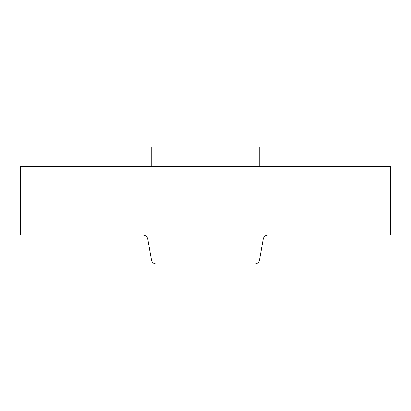 <?xml version="1.0" encoding="UTF-8"?>
<svg xmlns="http://www.w3.org/2000/svg" width="411" height="411" viewBox="0 0 411 411"><rect width="100%" height="100%" fill="white"/><g stroke="black" fill="none" stroke-linecap="round" stroke-linejoin="round"><path stroke-width="0.62" d="M151.767 166.563L151.767 147.097L259.233 147.097L259.233 166.563M241.709 263.903L156.098 263.903L241.709 263.903M20.55 166.563L390.45 166.563L390.45 235.092L20.55 235.092L20.55 166.563M263.225 238.955L259.505 260.045L151.495 260.045L147.775 238.955L263.225 238.955C263.826 236.556 265.362 235.272 267.828 235.092M147.775 238.955C147.174 236.556 145.638 235.272 143.172 235.092M259.505 260.045C258.904 262.439 257.368 263.728 254.902 263.903M151.495 260.045C152.096 262.439 153.632 263.728 156.098 263.903"/></g></svg>
